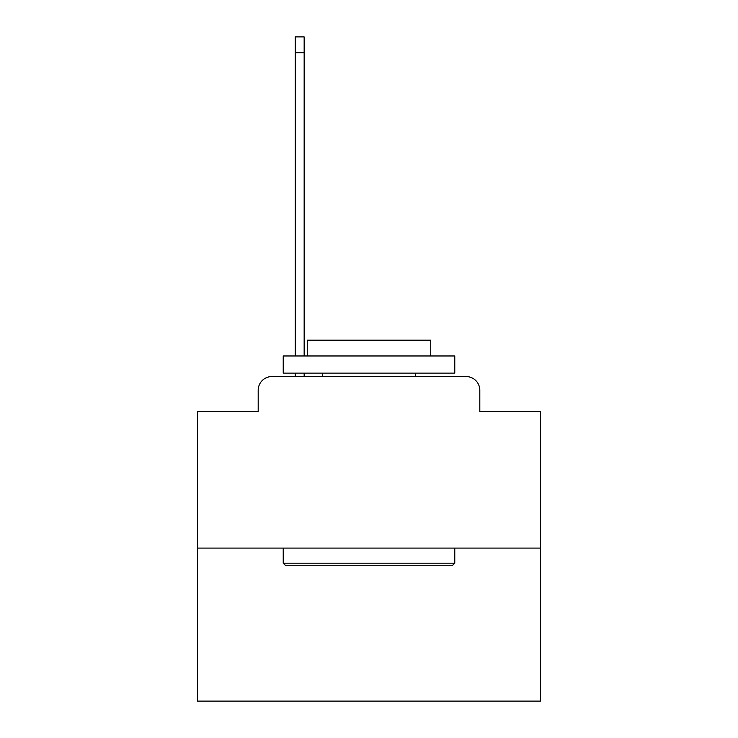 <?xml version="1.0" encoding="UTF-8"?>
<svg xmlns="http://www.w3.org/2000/svg" width="738" height="738" viewBox="0 0 738 738"><rect width="100%" height="100%" fill="white"/><g stroke="black" fill="none" stroke-linecap="round" stroke-linejoin="round"><path stroke-width="1.11" d="M258.189 390.273L258.189 411.546L258.189 390.273A13.727 13.727 0 0 1 271.907 376.546L295.237 376.546L295.237 373.114M540.539 548.085L197.461 548.085L197.461 701.1L540.539 701.1L540.539 411.546L479.811 411.546L479.811 390.273A13.727 13.727 0 0 0 466.093 376.546L271.907 376.546M197.461 548.085L197.461 411.546L258.189 411.546M304.157 373.114L304.157 376.546L315.477 376.546M422.523 376.546L466.093 376.546M479.811 411.546L479.811 390.273M452.708 565.243L285.292 565.243L283.226 563.186L454.774 563.186L452.708 565.243M283.226 355.965L454.774 355.965L454.774 373.114L283.226 373.114L283.226 355.965M430.752 355.965L430.752 340.181L307.248 340.181L307.248 355.965M283.226 548.085L283.226 563.186M454.774 548.085L454.774 563.186M322.34 373.114L322.34 376.546M415.66 373.114L415.66 376.546M304.157 36.9L304.157 52.684L295.237 52.684L295.237 36.9L304.157 36.9M295.237 355.965L295.237 52.684M304.157 355.965L304.157 52.684"/></g></svg>
